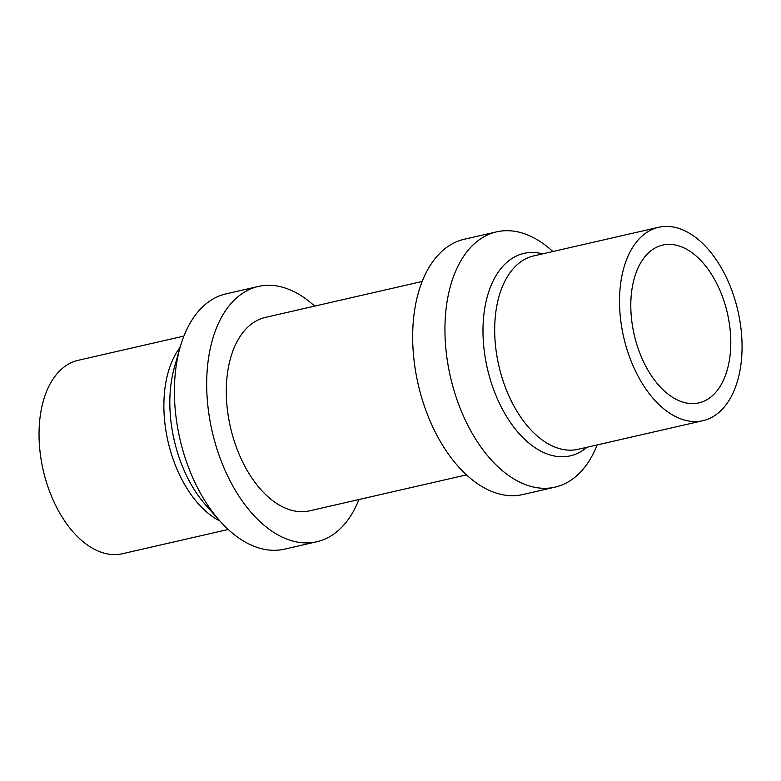 <?xml version="1.0" encoding="UTF-8"?>
<svg xmlns="http://www.w3.org/2000/svg" width="781" height="781" viewBox="0 0 781 781"><rect width="100%" height="100%" fill="white"/><g stroke="black" fill="none" stroke-linecap="round" stroke-linejoin="round"><path stroke-width="1.17" d="M692.981 253.425A80.951 47.826 -102.9 0 1 730.694 337.734A80.951 47.826 -102.9 0 1 698.878 402.889A80.951 47.826 -102.9 0 1 634.182 334.668A80.951 47.826 -102.9 0 1 662.708 245.078A80.951 47.826 -102.9 0 1 692.981 253.425M228.218 529.479L122.471 553.719A99.207 58.604 -102.9 0 1 43.18 470.103A99.207 58.604 -102.9 0 1 78.149 360.314L183.896 336.084M695.734 237.512A99.207 58.604 77.1 0 0 658.637 227.281A99.207 58.604 77.1 0 0 623.668 337.08A99.207 58.604 77.1 0 0 702.959 420.686A99.207 58.604 77.1 0 0 741.95 340.838A99.207 58.604 77.1 0 0 695.734 237.512M358.948 499.518A130.954 77.358 -102.9 0 1 316.813 541.75L284.538 549.141A130.954 77.358 -102.9 0 1 235.569 535.649A130.954 77.358 -102.9 0 1 219.998 521.093A130.954 77.358 -102.9 0 1 180.147 347.213A130.954 77.358 -102.9 0 1 226.031 293.861L258.306 286.461A130.954 77.358 -102.9 0 1 307.275 299.953A130.954 77.358 -102.9 0 1 314.626 306.123M552.88 251.521A130.954 77.358 77.1 0 0 545.538 245.351A130.954 77.358 77.1 0 0 496.57 231.859A130.954 77.358 77.1 0 0 450.412 376.784A130.954 77.358 77.1 0 0 555.076 487.139A130.954 77.358 77.1 0 0 597.201 444.916M316.813 541.75A130.954 77.358 -102.9 0 1 212.159 431.385A130.954 77.358 -102.9 0 1 258.306 286.461M496.57 231.859L464.285 239.25A130.954 77.358 77.1 0 0 418.138 384.174A130.954 77.358 77.1 0 0 522.792 494.539L555.076 487.139M466.482 474.877L309.725 510.803A99.207 58.604 -102.9 0 1 230.434 427.197A99.207 58.604 -102.9 0 1 265.403 317.398L422.16 281.482M219.92 521.005A99.207 58.604 -102.9 0 1 210.206 514.884A99.207 58.604 -102.9 0 1 180.118 347.32M658.637 227.281L533.794 255.895A99.207 58.604 77.1 0 0 494.803 335.742A99.207 58.604 77.1 0 0 541.018 439.068A99.207 58.604 77.1 0 0 578.116 449.29L702.959 420.686M180.147 347.213L174.388 367.47A103.853 61.357 77.1 0 0 205.969 505.346L219.998 521.093M586.98 447.259A103.853 61.357 -102.9 0 1 531.49 445.141A103.853 61.357 -102.9 0 1 483.234 322.114A103.853 61.357 -102.9 0 1 542.658 253.864"/></g></svg>
